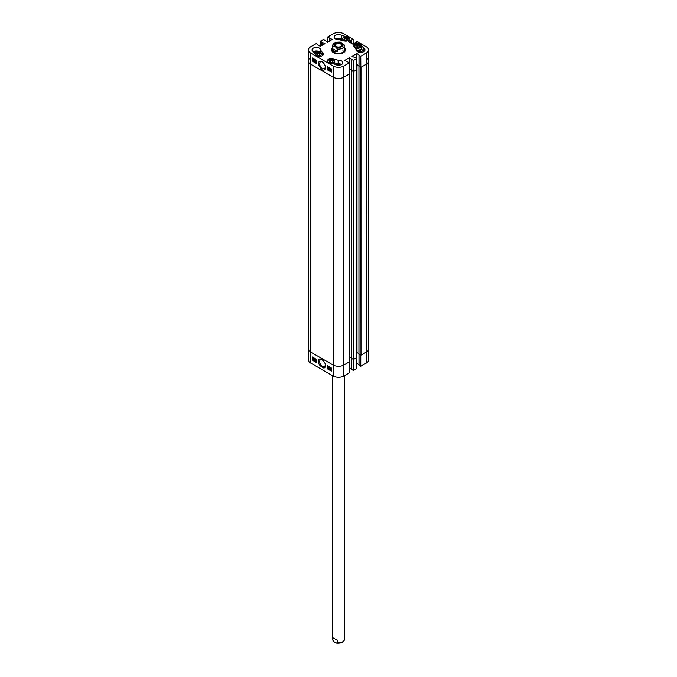 <?xml version="1.0" encoding="UTF-8"?>
<svg xmlns="http://www.w3.org/2000/svg" width="677" height="677" viewBox="0 0 677 677"><rect width="100%" height="100%" fill="white"/><g stroke="black" fill="none" stroke-linecap="round" stroke-linejoin="round"><path stroke-width="1.02" d="M316.404 361.67L315.355 361.061L316.252 360.156L315.38 359.682L315.931 359.436L316.464 360.282L315.643 360.993L316.404 361.433M315.38 360.909L316.252 360.156M315.787 360.587L316.523 359.995M315.38 359.682L316.201 359.275L316.734 360.13L315.643 360.993L316.464 360.282M315.651 359.521L316.201 359.275L315.651 359.521M315.914 360.841L316.396 361.12M314.263 359.885L314.949 360.257L314.585 358.852L314.069 358.869L314.577 358.658L315.169 360.376L314.602 360.655L314.052 359.792L315.22 360.096M315.135 359.165L314.483 359.428M314.069 358.869L314.847 358.497L315.059 359.589M314.34 358.708L314.847 358.497L314.34 358.708M314.602 360.655L315.44 360.215L314.873 360.502L315.355 359.292L314.847 359.715M314.534 359.724L314.052 359.792M313.629 359.022L313.29 359.732L313.629 359.022M313.637 359.047L313.561 359.572L313.976 359.25M313.561 358.878L312.943 359.318L313.561 358.878M313.553 358.438L312.884 359.132M313.798 358.708L313.874 359.504L312.774 359.631L312.698 358.827L313.883 358.835M314.01 358.785L313.299 359.893M312.698 358.827L313.933 358.649M312.969 358.666L313.553 358.277L312.969 358.666M330.401 368.423L330.951 368.753L330.401 368.423M330.951 368.753L330.672 368.263M330.943 368.931L331.298 369.532M330.613 369.126L330.689 369.887L330.672 369.092M330.181 368.305L330.672 368.085L331.163 368.88L330.689 370.082L330.181 368.305L330.943 367.924L331.155 368.982M330.452 368.144L330.943 367.924L330.452 368.144M331.383 368.753L330.918 369.126M331.442 368.72L330.96 369.921L331.518 369.65M331.392 369.727L330.689 370.082M329.851 367.586L329.538 369.422L330.012 367.679M330.291 367.518L329.538 369.422M328.726 368.914L328.294 367.196L328.785 366.993L328.726 368.914M329.056 366.832L328.294 367.196L328.92 367.069M329.191 366.909L328.929 369.033M312.706 357.211L312.715 358.624M312.723 359.555L316.404 361.992M327.702 365.868L327.719 368.525L331.392 370.649M327.313 368.762L327.287 365.631L331.375 367.992L331.4 371.123L327.313 368.762L327.719 368.525M312.317 360.113L312.292 356.974L316.387 359.335L316.404 362.474L312.317 360.113L312.732 359.868M325.366 365.199L324.545 366.706L322.489 366.494C319.62 363.964 318.909 361.662 320.373 359.589L322.125 359.639M321.812 359.436L321.787 359.428C318.537 358.031 317.665 359.758 319.189 364.615C323.149 368.762 325.214 369.092 325.383 365.597C325.527 363.667 324.342 361.62 321.812 359.436M349.476 73.911L349.4 361.831L343.95 364.979A7.709 4.451 180 0 1 333.05 364.979L310.565 351.998A7.709 4.451 180 0 1 308.306 348.85L308.424 359.969A7.591 4.384 -0 0 0 310.65 363.041L333.135 376.023A7.591 4.384 -0 0 0 343.865 376.023L349.459 372.799L349.535 361.755L343.95 364.979A7.709 4.451 180 0 1 333.05 364.979L310.565 351.998A7.709 4.451 180 0 1 308.306 348.875L308.306 61.023A7.709 4.451 0 0 0 310.565 64.171L333.05 77.153A7.709 4.451 0 0 0 343.95 77.153L349.535 73.928L349.459 62.783L343.865 66.016A7.591 4.384 180 0 1 333.135 66.016L310.65 53.034A7.591 4.384 180 0 1 308.424 49.903A7.591 4.384 180 0 1 310.65 46.831L316.235 43.607L317.784 44.86M360.782 355.188L360.765 366.265L359.047 365.115M360.765 366.265L366.35 363.041A7.591 4.384 -0 0 0 368.576 359.969L368.694 348.875A7.709 4.451 180 0 1 366.435 351.998L360.849 355.222M353.419 359.436L353.411 370.522L356.813 368.55L356.897 357.507L353.487 359.47M358.988 364.734L356.855 363.507M353.411 370.522L351.685 369.363M351.625 368.982L349.493 367.755M314.509 53.161A2.369 1.371 180 0 1 317.589 52.857M332.72 48.939A6.118 3.537 0 0 0 332.475 49.48A6.601 3.808 0 0 0 331.942 50.597M345.058 50.597A6.601 3.808 0 0 0 344.525 49.472A6.118 3.537 0 0 0 344.28 48.939M332.153 51.215A6.372 3.681 0 0 1 332.229 50.267L332.475 49.48A6.118 3.537 0 0 0 335.741 53.263A6.118 3.537 0 0 0 342.951 52.535A6.118 3.537 0 0 0 344.525 49.48L344.771 50.267A6.372 3.681 0 0 1 344.847 51.215M332.805 49.497A5.78 3.334 0 0 0 335.894 53.068A5.78 3.334 0 0 0 342.706 52.383A5.78 3.334 0 0 0 344.195 49.497M343.747 51.486A5.78 3.334 0 0 0 342.9 50.724M342.274 39.181L341.817 39.071A4.333 2.505 0 0 0 335.437 38.919M341.453 40.265A3.046 1.76 0 0 0 340.649 39.444A3.046 1.76 0 0 0 336.494 39.368M363.71 51.706A4.333 2.505 0 0 0 363.439 51.554L361.196 48.448M356.864 51.156A3.419 1.972 0 0 0 360.062 50.58M362.652 52.154A3.046 1.76 0 0 0 358.641 52.154M341.563 64.484A4.333 2.505 0 0 0 338.145 63.765L334.751 62.944M340.506 64.933A3.046 1.76 0 0 0 336.494 64.933M320.449 52.654A4.333 2.505 0 0 0 313.29 51.706M318.977 52.578A3.046 1.76 0 0 0 318.503 52.231A3.046 1.76 0 0 0 313.95 52.391M327.499 67.226L328.633 67.878L327.71 68.792L328.582 69.266L328.023 69.519L327.499 68.665L328.337 67.945L327.499 67.226L328.633 67.878M328.904 67.725L327.71 68.792L328.303 69.164M328.463 68.199L327.981 68.639M328.633 68.961L328.023 69.519M328.853 69.113L328.294 69.367L328.853 69.113M327.499 68.665L328.337 67.945M328.007 68.132L328.607 67.793M329.707 69.062L329.022 68.69L329.369 70.103L329.894 70.086L329.377 70.298L328.802 68.563L329.386 68.284L329.707 69.062M329.377 68.479L329.504 69.325M329.445 69.503L329.648 69.943M329.953 69.765L329.377 70.298M330.164 69.934L329.648 70.146M328.802 68.563L329.657 68.123L329.919 69.147M329.073 68.411L329.657 68.123L329.073 68.411M330.96 69.054L330.604 69.773M330.334 69.934L330.689 69.206L330.334 69.934M330.401 70.069L331.375 69.866M330.156 70.247L330.097 69.443L331.29 69.435L331.273 70.12L330.3 70.146M330.097 69.443L330.96 68.885L331.332 69.257M330.368 69.291L330.96 68.885L330.368 69.291M331.392 70.053L330.681 70.518M331.544 69.959L330.951 70.357L331.544 69.959M313.273 60.05L313.282 60.676L313.29 60.05L313.832 60.38M313.569 58.899L313.908 59.5M313.637 59.661L312.943 59.246L313.569 59.703M312.732 59.127L313.569 58.696L313.002 58.975L313.569 58.696L314.128 59.627L313.282 60.871L312.732 59.127L313.299 58.857L313.857 59.788L313.282 60.871M314.052 60.49L313.561 60.718L314.052 60.49M314.103 61.37L314.619 59.618M314.89 59.458L314.45 59.517M315.262 60.025L315.254 61.565M315.939 61.599L315.169 61.962L315.939 61.362M315.533 59.864L315.05 59.898M327.71 67.582L327.702 68.275M327.702 69.232L331.383 71.677M312.723 58.197L312.706 60.896L316.387 63.02M316.404 60.329L316.387 63.486L312.292 61.125L312.317 57.968L316.404 60.329M331.4 68.978L331.375 72.143L327.287 69.782L327.313 66.617L331.4 68.978M325.366 67.192L324.503 68.834L322.43 68.639C319.569 66.101 318.901 63.773 320.424 61.666L322.227 61.725M321.812 69.706C324.071 70.721 325.265 70.019 325.383 67.59C325.315 65.288 324.156 63.266 321.897 61.522C316.997 61.099 316.971 63.824 321.812 69.706M349.459 62.783L344.644 60.473L349.264 57.757L353.411 60.507L353.487 71.652L356.897 69.68L356.813 58.535L352.006 56.225L356.897 53.508L360.765 56.259L360.849 67.395L366.435 64.171A7.709 4.451 0 0 0 368.694 60.998A7.709 4.451 180 0 1 366.435 64.171L360.985 67.319L360.985 355.146L366.435 351.998L366.35 363.041M360.849 67.395L359.047 66.202M358.988 65.813L356.864 64.586M353.487 71.652L351.685 70.45M351.625 70.061L349.501 68.834M338.145 60.219A4.333 2.505 180 0 1 342.833 62.716A4.333 2.505 180 0 1 339.989 65.068A4.333 2.505 180 0 1 335.183 64.332L329.657 63.003A3.859 2.226 180 0 1 327.287 60.947A3.859 2.226 180 0 1 332.627 58.891L338.145 60.219L338.145 63.765M363.439 48.016A4.333 2.505 180 0 1 364.979 49.929A4.333 2.505 180 0 1 360.646 52.434A4.333 2.505 180 0 1 356.314 49.929A4.333 2.505 180 0 1 356.322 49.726L354.02 46.535A3.859 2.226 180 0 1 353.724 45.681A3.859 2.226 180 0 1 356.821 43.497A3.859 2.226 180 0 1 361.137 44.826L363.439 48.016L363.439 51.554M347.343 36.863A3.859 2.226 180 0 1 349.713 38.919A3.859 2.226 180 0 1 344.373 40.967L338.855 39.638A4.333 2.505 180 0 1 334.167 37.142A4.333 2.505 180 0 1 337.011 34.798A4.333 2.505 180 0 1 341.817 35.534L347.343 36.863L347.343 37.489M341.817 35.534L341.817 39.071M320.678 50.132L322.98 53.322A3.859 2.226 180 0 1 323.276 54.177A3.859 2.226 180 0 1 320.179 56.36A3.859 2.226 180 0 1 315.863 55.04L313.561 51.85A4.333 2.505 180 0 1 312.021 49.929A4.333 2.505 180 0 1 316.354 47.424A4.333 2.505 180 0 1 320.686 49.929A4.333 2.505 180 0 1 320.678 50.132L320.678 52.696M344.28 48.329A6.601 3.808 180 0 1 345.101 50.166A6.601 3.808 180 0 1 343.264 52.806M333.736 52.806A6.601 3.808 180 0 1 331.899 50.166A6.601 3.808 180 0 1 332.72 48.329M332.72 47.771A6.888 3.977 0 0 0 333.626 52.747A6.888 3.977 0 0 0 343.374 52.747A6.888 3.977 0 0 0 344.28 47.771M327.507 42.118L327.541 37.074L332.297 39.469L327.465 42.101L323.589 39.359L320.187 41.322L324.943 43.717L320.373 46.349L317.784 45.012M356.813 58.535L353.411 60.507M355.307 43.023L357.084 41.483L366.35 46.831A7.591 4.384 180 0 1 368.576 49.903A7.591 4.384 180 0 1 366.35 53.034L360.765 56.259M355.307 42.558L352.945 44.225L348.384 41.432L353.132 39.198L353.174 44.25M327.541 37.074L333.135 33.85A7.591 4.384 180 0 1 343.865 33.85L353.132 39.198M320.145 46.374L320.187 41.322M319.772 53.475L321.253 54.202L320.898 55.311L319.07 55.683L317.581 54.955L317.936 53.847L319.772 53.475L319.772 55.539M317.936 53.847L317.936 55.133M332.669 60.651L332.932 61.759L331.408 62.453L329.597 62.03L329.335 60.922L330.858 60.228L332.669 60.651L332.669 61.878M330.858 60.228L330.858 62.326M359.174 45.435L359.326 46.552L357.735 47.195L355.967 46.713L355.814 45.596L357.405 44.953L359.174 45.435L359.174 46.611M357.405 44.953L357.405 47.077M347.8 39.258L346.895 40.256L344.957 40.307L343.908 39.351L344.813 38.361L346.751 38.31L347.8 39.258M346.751 38.31L346.751 40.256M344.813 38.361L344.813 40.171M366.435 57.875A7.709 4.451 180 0 1 368.694 61.023L368.694 348.85A7.709 4.451 180 0 1 366.435 351.998L366.35 53.034M360.782 67.361L360.985 355.146M360.646 355.146L358.979 354.063M358.937 353.648L356.83 352.489M356.83 69.663L356.762 357.388M356.762 357.583L353.631 359.394L353.631 71.567L356.762 69.756M353.419 71.61L353.631 359.394M353.284 359.394L351.617 358.311M351.575 357.896L349.476 356.737M349.4 361.831L349.476 73.971M351.625 70.484L353.284 71.567M349.501 68.91L351.625 70.103M358.988 66.236L360.646 67.319M356.864 64.662L358.988 65.855M349.4 74.005L343.95 77.153A7.709 4.451 180 0 1 333.05 77.153L310.565 64.171A7.709 4.451 180 0 1 308.306 61.023A7.709 4.451 180 0 1 310.565 57.875M337.349 51.469C334.946 52.163 333.439 51.291 332.83 48.862L332.83 46.425C334.336 45.909 335.843 46.781 337.349 49.032L337.349 51.469L332.83 48.862M337.349 49.032A5.78 3.334 180 0 0 344.28 45.765A5.78 3.334 180 0 0 344.17 45.097L340.311 42.118C333.406 41.94 332.779 44.157 332.72 45.765L332.72 50.09M336.02 46.535A3.199 1.853 180 0 1 335.301 45.367A3.199 1.853 180 0 1 338.5 43.523A3.199 1.853 180 0 1 341.699 45.367A3.199 1.853 180 0 1 340.98 46.535M335.758 46.4A3.876 2.243 0 0 0 341.242 46.4A3.876 2.243 0 0 0 341.242 43.235A3.876 2.243 0 0 0 335.758 43.235A3.876 2.243 0 0 0 335.758 46.4L335.758 46.4M344.28 639.511A5.78 3.334 0 0 1 337.349 642.778C335.843 643.294 334.336 642.422 332.83 640.171L332.83 637.734L337.349 640.34L337.349 642.778L336.689 643.15C343.594 643.328 344.221 641.111 344.28 639.511L344.28 375.786M332.83 637.734L337.349 640.34M332.72 639.511L332.83 640.171A5.78 3.334 0 0 1 332.72 639.511L332.72 375.786M333.135 66.016L333.135 376.023M310.65 53.034L310.65 363.041M356.897 352.497L356.897 363.524M359.047 354.223L359.047 365.275M349.535 356.745L349.535 367.772M351.685 358.471L351.685 369.524M343.865 66.016L343.865 376.023M345.033 50.707A6.558 3.783 0 0 0 344.559 49.582M332.441 49.582A6.558 3.783 0 0 0 331.967 50.707M332.627 58.891L332.627 59.517M361.137 44.826L361.137 45.85M322.98 53.322L322.98 54.346M329.267 41.221L329.267 38.073M329.538 41.06L329.538 38.073M329.707 40.958L329.707 37.971M329.978 40.806L329.978 37.971M356.627 58.425L356.627 53.508M356.897 64.603L356.897 53.508M359.047 66.354L359.047 55.26M321.905 45.469L321.905 42.321M322.184 45.308L322.184 42.321M322.354 45.207L322.354 42.219M322.624 45.054L322.624 42.219M349.264 62.682L349.264 57.757M349.535 68.851L349.535 57.757M351.685 70.603L351.685 59.508M350.694 42.93L350.694 40.095M350.974 43.083L350.974 40.095M351.143 43.184L351.143 40.197M351.414 43.345L351.414 40.197M316.624 55.717A3.419 1.972 180 0 1 318.689 52.645A3.419 1.972 180 0 1 322.785 54.93A3.419 1.972 180 0 1 322.218 55.717M323.005 54.998A3.613 2.09 0 0 0 323.031 54.727A3.613 2.09 0 0 0 321.905 53.221M316.938 53.221A3.613 2.09 0 0 0 315.804 54.727A3.613 2.09 0 0 0 315.837 54.998M328.345 62.479A3.419 1.972 180 0 1 329.834 59.517A3.419 1.972 180 0 1 334.514 61.006A3.419 1.972 180 0 1 330.951 63.316M331.891 63.536A3.613 2.09 0 0 0 334.751 61.497A3.613 2.09 0 0 0 333.626 59.982M328.658 59.982A3.613 2.09 0 0 0 327.524 61.497A3.613 2.09 0 0 0 327.558 61.768M356.119 47.864A3.419 1.972 180 0 1 355.628 44.454A3.419 1.972 180 0 1 360.985 45.909A3.419 1.972 180 0 1 356.119 47.864M354.723 47.508A3.613 2.09 0 0 0 356.043 48.118A3.613 2.09 0 0 0 361.196 46.231A3.613 2.09 0 0 0 360.062 44.716M355.095 44.716A3.613 2.09 0 0 0 353.969 46.231A3.613 2.09 0 0 0 353.995 46.501M353.969 46.459L353.969 46.231C353.301 45.19 354.765 44.479 358.37 44.115L361.196 46.231L361.196 49.066A3.613 2.09 180 0 1 356.813 51.105M343.569 40.772A3.419 1.972 180 0 1 342.968 40.366A3.419 1.972 180 0 1 343.662 37.794A3.419 1.972 180 0 1 348.181 37.861A3.419 1.972 180 0 1 348.655 40.451M342.807 40.586A3.613 2.09 0 0 0 342.824 40.595A3.613 2.09 0 0 1 342.249 39.469L342.249 40.459M349.442 39.74A3.613 2.09 0 0 0 349.476 39.469A3.613 2.09 0 0 0 348.342 37.954M343.374 37.954A3.613 2.09 0 0 0 342.249 39.469C341.58 38.42 343.044 37.717 346.649 37.353L349.476 39.689M351.617 70.603L351.625 369.447M349.645 68.952L349.645 356.779M358.979 66.354L358.988 365.199M356.999 64.704L356.999 352.531M332.83 46.425A5.78 3.334 180 0 1 332.72 45.765M341.775 42.93A4.629 2.674 180 0 1 339.693 47.398A4.629 2.674 180 0 1 334.032 44.123A4.629 2.674 180 0 1 341.775 42.93M325.383 364.869L325.383 365.597M322.514 61.878L321.897 61.522M325.383 66.879L325.383 67.59M325.375 40.899L325.375 40.434M358.988 66.278L358.988 55.184M318.012 45.147L318.012 44.682M351.625 70.526L351.625 59.432M368.576 49.903L368.694 60.998M308.424 49.903L308.306 60.998M323.031 54.955L320.213 52.611C316.608 52.984 315.135 53.686 315.804 54.727L315.804 54.955M334.751 64.23L334.751 61.497L331.933 59.381C328.328 59.745 326.856 60.456 327.524 61.497L327.524 61.725M361.196 49.066L356.906 51.198M356.83 357.481L356.83 69.723M351.575 70.543L351.575 358.37M358.937 66.295L358.937 354.122M344.102 44.792L344.28 50.09"/></g></svg>
